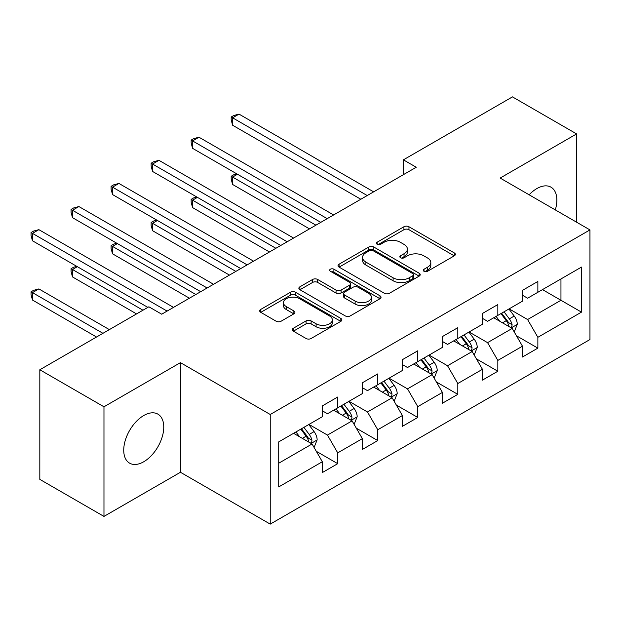 <?xml version="1.0" encoding="UTF-8"?>
<svg xmlns="http://www.w3.org/2000/svg" width="621" height="621" viewBox="0 0 621 621"><rect width="100%" height="100%" fill="white"/><g stroke="black" fill="none" stroke-linecap="round" stroke-linejoin="round"><path stroke-width="0.93" d="M424.011 271.284A2.492 1.436 0 0 0 427.535 271.284L454.293 255.836A3.563 2.057 0 0 0 455.34 254.385A3.563 2.057 0 0 0 454.293 252.926L408.96 226.75A3.563 2.057 0 0 0 403.922 226.75L377.164 242.206A2.492 1.436 0 0 0 376.435 243.222A2.492 1.436 0 0 0 377.164 244.239A2.492 1.436 0 0 0 380.689 244.239L384.151 242.237A11.395 6.583 0 0 1 400.273 242.237L404.054 244.418A11.395 6.583 0 0 1 407.392 249.075A11.395 6.583 0 0 1 404.054 253.725L400.584 255.728A2.492 1.436 0 0 0 399.854 256.745A2.492 1.436 0 0 0 400.584 257.762A2.492 1.436 0 0 0 404.116 257.762L407.578 255.767A11.395 6.583 0 0 1 423.693 255.767L427.473 257.94A11.395 6.583 0 0 1 430.811 262.598A11.395 6.583 0 0 1 427.473 267.247L424.011 269.25A2.492 1.436 0 0 0 423.281 270.267A2.492 1.436 0 0 0 424.011 271.284L424.011 269.25M143.746 461.752A28.302 16.34 120 0 0 162.236 436.811A28.302 16.34 120 0 0 157.897 414.129A28.302 16.34 120 0 0 143.746 415.534A28.302 16.34 120 0 0 125.256 440.475A28.302 16.34 120 0 0 129.595 463.15A28.302 16.34 120 0 0 143.746 461.752M555.314 209.914A28.302 16.34 120 0 0 550.99 187.177A28.302 16.34 120 0 0 536.839 188.582A28.302 16.34 120 0 0 529.139 194.8M293.36 328.253A3.563 2.057 0 0 0 292.312 329.704A3.563 2.057 0 0 0 293.36 331.156L306.075 338.499A3.563 2.057 0 0 0 311.113 338.499L340.836 321.344A3.563 2.057 0 0 0 341.876 319.885A3.563 2.057 0 0 0 340.836 318.433L295.503 292.258A3.563 2.057 0 0 0 290.465 292.258L260.742 309.421A3.563 2.057 0 0 0 259.702 310.873A3.563 2.057 0 0 0 260.742 312.324L276.104 321.197A3.563 2.057 0 0 0 281.142 321.197L293.865 313.853A3.563 2.057 0 0 0 294.905 312.402A3.563 2.057 0 0 0 293.865 310.942L286.242 306.549A9.525 5.504 0 0 1 283.455 302.66A9.525 5.504 0 0 1 289.332 297.575A9.525 5.504 0 0 1 299.718 298.771L329.565 315.996A9.525 5.504 0 0 1 332.351 319.885A9.525 5.504 0 0 1 326.475 324.969A9.525 5.504 0 0 1 316.089 323.782L311.113 320.91A3.563 2.057 0 0 0 306.075 320.91L293.36 328.253L293.36 331.156M180.439 362.641L103.971 406.794L39.822 369.759L39.822 479.381L103.971 516.416L180.439 472.27L270.244 524.116L270.244 414.494L180.439 362.641L180.439 472.27M576.606 222.209L576.606 133.919L500.146 178.064L589.95 229.91L270.244 414.494M576.606 133.919L512.457 96.884L403.409 159.838L403.409 174.656M39.822 369.759L148.877 306.797L161.708 314.203L416.241 167.251L403.409 159.838M384.407 293.275A3.563 2.057 0 0 0 389.445 293.275L419.159 276.12A3.563 2.057 0 0 0 420.207 274.668A3.563 2.057 0 0 0 419.159 273.209L373.826 247.042A3.563 2.057 0 0 0 368.789 247.042L339.074 264.197A3.563 2.057 0 0 0 338.026 265.648A3.563 2.057 0 0 0 339.074 267.108L384.407 293.275M331.381 271.827A2.492 1.436 0 0 1 333.904 272.177L333.904 269.211L379.998 295.821A3.563 2.057 0 0 1 381.038 297.28A3.563 2.057 0 0 1 379.998 298.732L350.275 315.887A3.563 2.057 0 0 1 345.237 315.887L299.904 289.712L299.904 286.809A3.563 2.057 0 0 0 298.864 288.26A3.563 2.057 0 0 0 299.904 289.712M299.904 286.809L312.627 279.466A3.563 2.057 0 0 1 317.665 279.466L336.046 290.077A3.563 2.057 0 0 0 341.084 290.077L349.522 285.21A3.563 2.057 0 0 0 350.562 283.75A3.563 2.057 0 0 0 349.522 282.299L330.38 271.245A2.492 1.436 0 0 1 329.65 270.228A2.492 1.436 0 0 1 331.187 268.901A2.492 1.436 0 0 1 333.904 269.211M270.244 524.116L589.95 339.54L589.95 229.91M316.299 451.304L337.723 463.677L337.723 452.864L362.353 438.643L362.353 449.457L377.754 440.568L377.754 429.755L402.385 415.534L402.385 426.348L417.778 417.459L417.778 406.646L442.408 392.425L442.408 403.239L457.809 394.351L457.809 383.53L482.439 369.309L482.439 380.13L497.832 371.242L497.832 360.421L522.471 346.2L522.471 357.013L537.864 348.125L537.864 337.312L581.481 312.13L581.481 267.092L560.957 278.945L560.957 300.277L581.481 312.13M337.723 463.677L322.33 472.565L322.33 461.752L278.713 486.934L278.713 441.896L322.33 416.714L322.33 405.901L337.723 397.013L337.723 407.826L362.353 393.605L362.353 382.792L377.754 373.904L377.754 384.717L402.385 370.496L402.385 359.683L417.778 350.795L417.778 361.608L442.408 347.387L442.408 336.574L457.809 327.686L457.809 338.499L482.439 324.278L482.439 313.465L497.832 304.577L497.832 315.39L522.471 301.169L522.471 290.356L537.864 281.46L537.864 292.281L581.481 267.092M333.617 410.202L352.091 420.867L327.461 435.088L308.986 424.422M322.33 410.792L327.461 413.757L337.723 407.826M327.461 435.088L337.723 452.864M352.091 420.867L362.353 438.643M373.648 387.085L392.123 397.758L367.485 411.979L349.01 401.306M362.353 387.683L367.485 390.64L377.754 384.717M367.485 411.979L377.754 429.755M392.123 397.758L402.385 415.534M413.671 363.976L432.146 374.642L407.516 388.862L389.041 378.197M402.385 364.574L407.516 367.531L417.778 361.608M407.516 388.862L417.778 406.646M432.146 374.642L442.408 392.425M453.703 340.867L472.177 351.533L447.547 365.753L429.072 355.088M442.408 341.465L447.547 344.422L457.809 338.499M447.547 365.753L457.809 383.53M472.177 351.533L482.439 369.309M493.726 317.758L512.201 328.424L487.57 342.645L469.096 331.979M482.439 318.348L487.57 321.313L497.832 315.39M487.57 342.645L497.832 360.421M512.201 328.424L522.471 346.2M542.482 289.611L560.957 300.277L527.602 319.536L509.127 308.87M522.471 295.239L527.602 298.204L537.864 292.281M527.602 319.536L537.864 337.312M103.971 406.794L103.971 516.416M278.713 463.235L312.068 443.976L293.593 433.311M312.068 443.976L322.33 461.752M516.439 335.759L537.864 348.125M476.408 358.868L497.832 371.242M436.384 381.977L457.809 394.351M396.353 405.086L417.778 417.459M356.33 428.195L377.754 440.568M425.005 271.641L427.473 270.213A11.395 6.583 0 0 0 430.811 265.563L430.811 262.598M407.392 249.075L407.392 252.041A11.395 6.583 0 0 1 404.054 256.69L401.585 258.111M454.246 255.86L408.96 229.716A3.563 2.057 0 0 0 403.922 229.716L378.158 244.589M419.113 276.151L373.826 249.999A3.563 2.057 0 0 0 368.789 249.999L339.12 267.131M412.864 275.685A2.492 1.436 0 0 0 413.594 274.668A2.492 1.436 0 0 0 412.864 273.651L373.074 250.674A2.492 1.436 0 0 0 369.542 250.674L365.893 252.778A11.395 6.583 0 0 0 362.555 257.436A11.395 6.583 0 0 0 365.893 262.085L393.093 277.789A11.395 6.583 0 0 0 409.216 277.789L412.864 275.685L412.864 278.65A2.492 1.436 0 0 0 413.594 277.626L413.594 274.668M362.555 257.436L362.555 260.401A11.395 6.583 0 0 0 365.893 265.051L365.893 262.085M412.864 278.65L409.216 280.754A11.395 6.583 0 0 1 393.093 280.754L365.893 265.051M299.951 289.743L312.627 282.431L312.627 279.466M350.562 283.75L350.562 286.716A3.563 2.057 0 0 1 349.522 288.167L341.084 293.042A3.563 2.057 0 0 1 336.046 293.042L317.665 282.431A3.563 2.057 0 0 0 312.627 282.431M333.904 272.177L379.951 298.755M355.127 301.092A9.525 5.504 0 0 0 365.513 302.287A9.525 5.504 0 0 0 371.389 297.203A9.525 5.504 0 0 0 368.602 293.314L358.084 287.244A3.563 2.057 0 0 0 353.046 287.244L344.608 292.118A3.563 2.057 0 0 0 343.568 293.57A3.563 2.057 0 0 0 344.608 295.022L355.127 301.092L355.127 304.057A9.525 5.504 0 0 0 365.513 305.253A9.525 5.504 0 0 0 371.389 300.168L371.389 297.203M343.568 293.57L343.568 296.535A3.563 2.057 0 0 0 344.608 297.987L344.608 295.022M355.127 304.057L344.608 297.987M332.351 319.885L332.351 322.85A9.525 5.504 0 0 1 326.475 327.935A9.525 5.504 0 0 1 316.089 326.739L311.113 323.867A3.563 2.057 0 0 0 306.075 323.867L293.407 331.187M283.455 302.66L283.455 305.617A9.525 5.504 0 0 0 286.242 309.506L286.242 306.549M293.818 313.884L286.242 309.506M340.789 321.368L295.503 295.223A3.563 2.057 0 0 0 290.465 295.223L260.789 312.355M514.235 331.94L517.285 324.247A9.618 5.55 -120 0 0 514.211 316.058L508.917 308.986M499.688 321.197L496.086 316.399M237.478 174.253L232.603 177.07L232.603 184.476L309.499 228.877M510.718 327.562L511.883 326.335L512.092 324.659A9.618 5.55 -120 0 0 509.336 318.876L504.042 311.804M501.636 313.194L507.512 321.034A4.898 2.826 60 0 1 508.397 322.524L512.092 324.659M500.961 313.582L506.262 320.653A9.618 5.55 60 0 1 509.01 326.436M232.603 184.476L231.191 179.221L231.191 176.255L315.91 225.175M231.191 176.255L233.752 174.773L236.911 173.927M367.228 195.545L232.603 117.811L239.015 114.109L373.648 191.842M360.817 199.248L232.603 125.225L232.603 117.811L231.191 116.996L233.752 115.522L239.015 114.109M232.603 125.225L231.191 119.962L231.191 116.996M474.203 355.049L477.254 347.356A9.618 5.55 -120 0 0 474.188 339.167L468.894 332.095M459.656 344.306L456.062 339.508M197.447 197.369L192.572 200.179L192.572 207.585L269.467 251.986M470.687 350.679L471.851 349.444L472.061 347.768A9.618 5.55 -120 0 0 469.313 341.985L464.019 334.913M461.605 336.303L467.481 344.15A4.898 2.826 60 0 1 468.374 345.633L472.061 347.768M460.937 336.691L466.231 343.762A9.618 5.55 60 0 1 468.987 349.545M192.572 207.585L191.159 202.33L191.159 199.364L275.887 248.284M191.159 199.364L193.729 197.882L196.88 197.043M434.172 378.158L437.231 370.465A9.618 5.55 -120 0 0 434.157 362.276L428.863 355.212M419.633 367.415L416.031 362.617M157.424 220.478L152.541 223.288L152.541 230.694L229.444 275.095M430.663 373.788L431.828 372.553L432.037 370.877A9.618 5.55 -120 0 0 429.282 365.094L423.988 358.022M421.581 359.412L427.458 367.259A4.898 2.826 60 0 1 428.343 368.742L432.037 370.877M420.906 359.8L426.208 366.871A9.618 5.55 60 0 1 428.956 372.654M152.541 230.694L151.136 225.439L151.136 222.473L235.856 271.393M151.136 222.473L153.697 220.991L156.857 220.152M327.205 218.654L192.572 140.92L198.984 137.218L333.617 214.951M320.785 222.357L192.572 148.334L192.572 140.92L191.159 140.105L193.729 138.63L198.984 137.218M192.572 148.334L191.159 143.071L191.159 140.105M287.174 241.763L152.541 164.037L158.96 160.327L293.593 238.06M280.762 245.466L152.541 171.443L152.541 164.037L151.136 163.222L153.697 161.739L158.96 160.327M152.541 171.443L151.136 166.18L151.136 163.222M394.149 401.267L397.199 393.574A9.618 5.55 -120 0 0 394.133 385.385L388.839 378.321M379.602 390.531L376.008 385.726M117.392 243.587L112.517 246.397L112.517 253.81L189.413 298.204M390.632 396.897L391.797 395.662L392.006 393.986A9.618 5.55 -120 0 0 389.258 388.203L383.957 381.131M381.55 382.52L387.426 390.368A4.898 2.826 60 0 1 388.319 391.851L392.006 393.986M380.883 382.909L386.177 389.98A9.618 5.55 60 0 1 388.932 395.763M112.517 253.81L111.105 248.547L111.105 245.582L195.832 294.501M111.105 245.582L113.674 244.107L116.826 243.261M354.117 424.376L357.176 416.683A9.618 5.55 -120 0 0 354.102 408.502L348.808 401.43M339.578 413.64L335.977 408.835M77.361 266.696L72.486 269.506L72.486 276.919L136.558 313.908M350.601 420.006L351.773 418.771L351.983 417.095A9.618 5.55 -120 0 0 349.227 411.312L343.933 404.24M341.527 405.637L347.395 413.477A4.898 2.826 60 0 1 348.288 414.968L351.983 417.095M340.851 406.018L346.153 413.089A9.618 5.55 60 0 1 348.901 418.872M72.486 276.919L71.081 271.656L71.081 268.699L142.97 310.205M71.081 268.699L73.643 267.216L76.802 266.37M314.094 447.485L317.145 439.792A9.618 5.55 -120 0 0 314.079 431.611L308.777 424.539M299.547 436.749L295.953 431.944M109.358 329.611L38.875 288.92L32.463 292.623L32.463 300.028L96.527 337.017M310.578 443.115L311.742 441.88L311.952 440.204A9.618 5.55 -120 0 0 309.204 434.421L303.902 427.357M301.495 428.746L307.372 436.586A4.898 2.826 60 0 1 308.264 438.077L311.952 440.204M300.828 429.134L306.122 436.198A9.618 5.55 60 0 1 308.878 441.981M32.463 300.028L31.05 294.765L31.05 291.808L102.946 333.314M31.05 291.808L33.619 290.325L38.875 288.92M247.15 264.872L112.517 187.146L118.929 183.443L253.562 261.169M240.731 268.575L112.517 194.552L112.517 187.146L111.105 186.331L113.674 184.848L118.929 183.443M112.517 194.552L111.105 189.289L111.105 186.331M207.119 287.981L72.486 210.255L78.906 206.552L213.539 284.278M200.707 291.684L72.486 217.66L72.486 210.255L71.081 209.44L73.643 207.957L78.906 206.552M72.486 217.66L71.081 212.405L71.081 209.44M167.096 311.09L32.463 233.364L38.875 229.661L173.507 307.387M147.852 307.387L32.463 240.769L32.463 233.364L31.05 232.549L33.619 231.066L38.875 229.661M32.463 240.769L31.05 235.514L31.05 232.549M427.473 270.213L427.473 267.247M400.584 257.762L400.584 255.728M404.054 256.69L404.054 253.725M377.164 244.239L377.164 242.206M403.922 229.716L403.922 226.75M408.96 229.716L408.96 226.75M454.293 255.836L454.293 252.926M339.074 267.108L339.074 264.197M368.789 249.999L368.789 247.042M373.826 249.999L373.826 247.042M419.159 276.12L419.159 273.209M393.093 280.754L393.093 277.789M409.216 280.754L409.216 277.789M317.665 282.431L317.665 279.466M336.046 293.042L336.046 290.077M341.084 293.042L341.084 290.077M349.522 288.167L349.522 285.21M379.998 298.732L379.998 295.821M306.075 323.867L306.075 320.91M311.113 323.867L311.113 320.91M316.089 326.739L316.089 323.782M293.865 313.853L293.865 310.942M260.742 312.324L260.742 309.421M290.465 295.223L290.465 292.258M295.503 295.223L295.503 292.258M340.836 321.344L340.836 318.433M511.254 327.88L517.223 324.434M509.336 318.876L514.211 316.058M502.498 322.819L506.262 320.653M471.23 350.989L477.192 347.543M469.313 341.985L474.188 339.167M462.474 345.936L466.231 343.762M431.199 374.098L437.168 370.652M429.282 365.094L434.157 362.276M422.443 369.045L426.208 366.871M391.168 397.207L397.137 393.761M389.258 388.203L394.133 385.385M382.42 392.154L386.177 389.98M351.144 420.316L357.106 416.87M349.227 411.312L354.102 408.502M342.388 415.263L346.153 413.089M311.113 443.425L317.083 439.978M309.204 434.421L314.079 431.611M302.357 438.372L306.122 436.198"/></g></svg>
